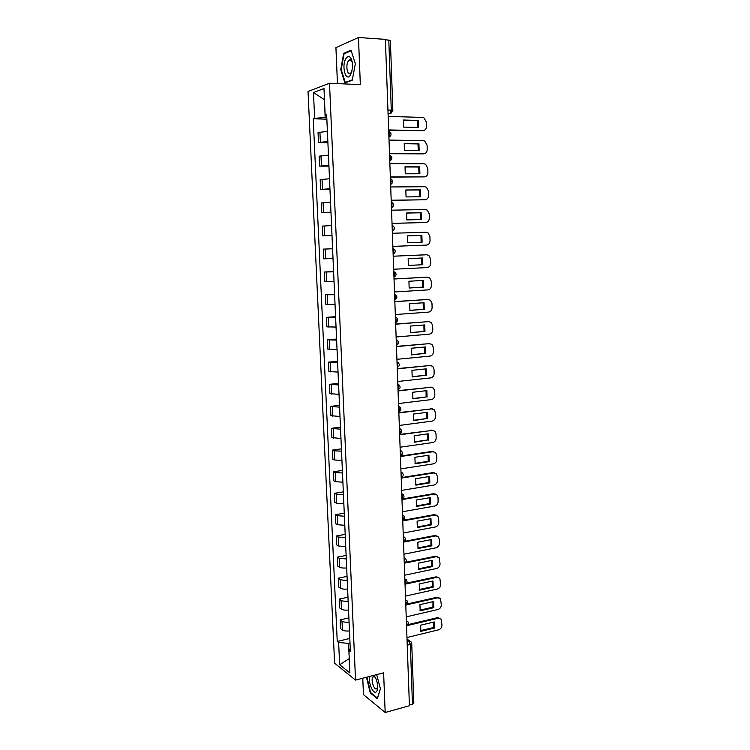 <?xml version="1.0" encoding="UTF-8"?>
<svg xmlns="http://www.w3.org/2000/svg" width="750" height="750" viewBox="0 0 750 750"><rect width="100%" height="100%" fill="white"/><g stroke="black" fill="none" stroke-linecap="round" stroke-linejoin="round"><path stroke-width="1.12" d="M362.766 678.225L363.459 694.622L385.181 712.5L409.416 705.731L385.387 39.375L358.472 37.5L335.925 47.653L337.453 83.606M329.503 83.241L308.025 91.453L334.603 663.188L355.528 680.091L329.503 83.241L360.338 84.647L358.472 37.5M385.181 712.5L383.616 672.825L355.528 680.091M407.241 645.328L411.731 643.566L413.841 703.041L412.453 704.166L410.334 644.559L408.872 641.006L407.044 639.797M409.387 705.019L412.453 704.166M385.397 39.722L390.375 40.434L392.85 110.447L391.294 110.156L388.791 39.956M327.403 131.344L318.038 132.581L318.497 142.575L327.844 141.422M327.909 142.725L318.497 142.575M328.453 155.119L319.116 156.178L319.566 166.116L328.894 165.141M328.941 166.153L319.566 166.116M329.494 178.753L320.175 179.634L320.625 189.506L329.934 188.7M329.972 189.431L320.625 189.506M330.534 202.238L321.234 202.941L321.684 212.756L330.966 212.128M330.994 212.569L321.684 212.756M331.566 225.572L322.284 226.097L322.734 235.856L331.997 235.397M332.006 235.566L322.734 235.856M332.587 248.756L323.334 249.122L323.775 258.816L333.019 258.525M333.609 271.809L324.375 272.006L324.806 281.644L334.031 281.512M333.591 271.547L324.375 272.006M334.613 294.713L325.406 294.741L325.837 304.322L335.044 304.359M334.594 294.178L325.406 294.741M335.625 317.475L326.428 317.344L326.859 326.859L336.047 327.066M335.587 316.678L326.428 317.344M336.619 340.106L327.45 339.806L327.881 349.266L337.041 349.631M336.572 339.047L327.45 339.806M337.613 362.587L328.463 362.137L328.894 371.541L338.034 372.066M337.556 361.266L328.463 362.137M338.606 384.938L329.475 384.328L329.897 393.675L339.019 394.359M338.531 383.363L329.475 384.328M339.581 407.156L330.478 406.388L330.9 415.678L339.994 416.512M339.506 405.328L330.478 406.388M340.556 429.234L331.472 428.306L331.884 437.55L340.969 438.534M340.463 427.153L331.472 428.306M341.531 451.181L334.303 450.797L332.456 450.103L332.878 459.291L334.725 460.012L341.934 460.425M341.428 448.856L332.456 450.103M342.488 472.997L335.287 472.538L333.441 471.769L333.853 480.9L335.7 481.697L342.9 482.184M342.375 470.428L333.441 471.769M343.444 494.681L336.262 494.156L334.425 493.303L334.828 502.378L336.675 503.259L343.847 503.812M343.322 491.869L334.425 493.303M344.4 516.234L337.238 515.644L335.391 514.716L335.803 523.734L337.641 524.691L344.803 525.319M344.269 513.178L335.391 514.716M345.347 537.666L338.203 537L336.356 535.997L336.769 544.959L338.606 546L345.741 546.684M345.197 534.375L336.356 535.997M346.284 558.956L339.159 558.225L337.322 557.147L337.725 566.062L339.562 567.178C341.128 567.975 343.5 568.228 346.688 567.928M346.134 555.441L337.322 557.147M347.222 580.134C344.044 580.434 341.681 580.163 340.116 579.338L338.278 578.175L338.672 587.044L340.509 588.225C342.075 589.078 344.447 589.35 347.616 589.05M347.053 576.384L338.278 578.175M348.15 601.181C344.991 601.491 342.619 601.2 341.062 600.319L339.225 599.091L339.619 607.894L341.456 609.159C343.022 610.059 345.384 610.359 348.544 610.05M347.972 597.197L339.225 599.091M349.078 622.106C345.919 622.425 343.566 622.116 342 621.178L340.162 619.875L340.566 628.631L342.394 629.963C343.959 630.919 346.312 631.238 349.462 630.919M348.891 617.897L340.162 619.875M324.478 99.778L325.144 117.478L326.794 117.525M325.144 117.478L314.644 118.322L313.463 92.513L323.981 88.566L325.153 114.966L326.7 115.472M350.25 648.675L348.9 650.297L350.372 651.413L326.653 114.478L325.153 114.966M348.9 650.297L349.903 672.956L339.656 664.734L338.634 642.516L348.478 643.35L349.275 658.706M314.644 118.322L313.219 118.781L337.238 641.447L338.634 642.516M352.228 80.231L355.359 63.741L351.009 50.184L343.688 53.344L340.725 69.609L344.916 82.941L352.228 80.231M366.431 677.269L370.284 692.934L377.344 698.644L380.428 688.819L376.669 674.625M349.266 658.594L339.656 664.734M349.997 642.984L348.478 643.35M324.478 99.731L313.463 92.513M326.859 119.156L313.219 118.781M349.8 638.475L337.238 641.447M341.241 69.638L340.725 69.609M344.906 53.419L343.688 53.344M370.875 692.775L370.284 692.934M366.825 677.578L366.3 677.719M403.35 120.291L417.234 120.684L417.534 127.444M388.65 129.928L422.859 130.697L388.659 130.181M418.181 120.431L403.434 120.019L403.669 127.106L418.406 127.463L418.181 120.431L417.234 120.684M422.859 130.697C425.128 130.481 426.337 129.019 426.478 126.319L426.347 122.006L423.891 117.806L422.438 117.422L388.163 116.409M404.166 143.7L417.984 143.916L418.266 150.684M389.503 153.506L423.591 153.863L389.513 153.703M418.931 143.709L404.231 143.484L404.475 150.525L419.156 150.694L418.931 143.709L417.984 143.916M423.591 153.863C425.859 153.619 427.059 152.147 427.2 149.466L427.069 145.172L424.753 141.094L423.178 140.662L389.016 140.072M404.972 166.969L418.725 167.016L418.997 173.794M390.347 176.944L424.312 176.878L390.356 177.094M419.672 166.847L405.028 166.8L405.262 173.794L419.897 173.784L419.672 166.847L418.725 167.016M424.312 176.878C426.572 176.606 427.772 175.134 427.913 172.463L427.781 168.197L425.597 164.241L423.9 163.763L389.869 163.584M345.712 58.913C341.184 66.872 346.303 83.175 350.7 74.597L352.369 68.681C352.762 64.688 352.35 61.369 351.141 58.725C349.397 55.744 347.587 55.809 345.712 58.913M352.275 62.606L351.806 61.359C350.981 59.822 350.053 59.456 349.003 60.253L348.084 61.463C345.422 66.019 347.597 76.266 350.616 73.341L351.919 71.269M352.303 79.847L345.272 82.453L341.212 69.534L344.081 53.775L351.178 50.719M346.125 82.5L345.272 82.453M369.713 676.425C368.062 681.891 372.712 693.816 375.881 692.128C376.978 691.613 377.569 690.066 377.672 687.506C377.569 682.556 376.312 678.497 373.903 675.337M375.45 677.691L374.625 676.875L372.9 676.959C370.556 679.237 373.95 690.3 376.575 688.903L377.681 686.981M380.4 688.725L377.456 698.1L370.613 692.569L366.956 677.137M405.778 190.087L419.466 189.966L419.719 196.753M391.191 200.231L425.034 199.763L391.191 200.334M420.413 189.844L405.816 189.966L406.05 196.922L420.628 196.744L420.413 189.844L419.466 189.966M425.034 199.763C427.284 199.462 428.484 197.981 428.625 195.328L428.494 191.091L426.431 187.247L424.631 186.722L390.703 186.956M406.575 213.066L420.206 212.784L420.441 219.572M392.025 223.378L425.756 222.497L392.025 223.425M421.144 212.691L406.603 212.991L406.837 219.909L421.369 219.553L421.144 212.691L420.206 212.784M425.756 222.497C427.997 222.178 429.188 220.697 429.328 218.053L429.197 213.834L427.256 210.113L425.344 209.541L391.547 210.188M407.372 235.903L420.938 235.463L421.153 242.259M426.469 245.1L392.85 246.384L426.469 245.1C428.7 244.753 429.891 243.272 430.031 240.638L429.9 236.447L428.072 232.838L426.066 232.228L392.381 233.269M421.875 235.406L407.381 235.884L407.616 242.747L422.091 242.222L421.875 235.406L420.938 235.463M408.375 265.416L421.884 264.769L421.669 258.028M393.675 269.241L427.181 267.572C429.403 267.197 430.584 265.706 430.725 263.081L430.603 258.919L428.869 255.422L426.778 254.766L393.206 256.219L425.953 254.784M422.812 264.759L422.597 257.981L408.15 258.628L408.384 265.453L421.884 264.769M409.125 287.944L422.597 287.128L422.409 280.481M394.022 278.953L426.984 277.172M423.534 287.166L423.319 280.425L408.928 281.241L409.153 288.028L422.597 287.128M394.491 291.966L427.884 289.903C430.106 289.509 431.278 288.009 431.419 285.403L431.297 281.259L429.666 277.875L426.544 277.162M394.031 279.019L427.481 277.181M409.866 310.331L423.319 309.356L423.15 302.794M394.838 301.566L427.997 299.447M424.256 309.431L424.041 302.728L409.688 303.712L409.922 310.463L423.319 309.356M395.306 314.55L428.588 312.103C430.791 311.681 431.972 310.172 432.113 307.584L431.981 303.469L430.444 300.188L427.247 299.4M394.847 301.678L428.184 299.456M410.616 332.578L424.031 331.462L423.881 324.975M395.653 324.047L428.944 321.591M424.959 331.556L424.753 324.909L410.447 326.053L410.681 332.756L424.031 331.462M396.122 336.994L429.281 334.172C431.484 333.722 432.656 332.213 432.797 329.634L432.666 325.547L431.222 322.359L427.95 321.506M395.653 324.206L428.888 321.6M411.347 354.703L424.744 353.428L424.603 347.025M396.459 346.388L429.788 343.594M425.672 353.559L425.456 346.95L411.206 348.253L411.431 354.919L424.744 353.428M396.928 359.306L429.975 356.1C432.169 355.641 433.341 354.122 433.472 351.553L433.35 347.484L431.981 344.409L428.644 343.481M396.469 346.594L429.581 343.603M412.087 376.688L425.447 375.262L425.325 368.944M397.256 368.597L430.622 365.466M426.375 375.431L426.159 368.85L411.956 370.322L412.181 376.95L425.447 375.262M397.725 381.488L430.659 377.906C432.853 377.419 434.016 375.891 434.156 373.341L434.025 369.3L432.731 366.309L429.337 365.325M397.266 368.85L430.266 365.484M412.809 398.541L426.141 396.966L426.047 390.731M398.053 390.666L431.447 387.216M427.069 397.172L426.863 390.637L412.706 392.259L412.931 398.85L426.141 396.966M398.522 403.528L431.344 399.581C433.528 399.075 434.691 397.547 434.822 394.997L434.7 390.984L433.472 388.087L430.022 387.047M398.062 390.966L430.95 387.234M413.541 420.272L426.844 418.538L426.759 412.387M398.85 412.613L432.272 408.844M427.762 418.781L427.556 412.284L413.447 414.066L413.672 420.609L426.844 418.538M399.309 425.438L432.028 421.134C434.203 420.6 435.356 419.062 435.497 416.531L435.366 412.538L434.213 409.734L430.706 408.628M398.859 412.95L431.634 408.853M414.262 441.863L427.528 439.988L427.462 433.912M399.628 434.419L433.078 430.341M428.456 440.269L428.25 433.809L414.188 435.75L414.413 442.247L427.528 439.988M400.097 447.216L432.703 442.556C434.869 441.994 436.022 440.456 436.163 437.934L436.031 433.969L434.934 431.25L431.381 430.087M399.647 434.803L432.319 430.35M414.984 463.341L428.222 461.316L428.166 455.316M400.416 456.094L432.066 451.425L433.875 451.706M429.141 461.625L428.934 455.203L414.919 457.294L415.144 463.762L429.141 461.625L428.222 461.316M400.875 468.863L433.369 463.847C435.534 463.266 436.678 461.728 436.819 459.216L436.697 455.269L435.656 452.634L432.066 451.425M400.434 456.534L432.984 451.716M415.697 484.678L428.906 482.512L428.869 476.588M401.194 477.647L432.731 472.631L434.662 472.959M429.825 482.85L429.619 476.475L415.65 478.716L415.875 485.147L429.825 482.85L428.906 482.512M401.653 490.388L434.044 485.016C436.191 484.416 437.334 482.869 437.475 480.375L437.353 476.447L436.369 473.897L432.731 472.631M401.212 478.125L433.659 472.959M416.4 505.903L429.581 503.587L429.562 497.747M402.206 499.031L433.397 493.716L435.431 494.081M430.5 503.962L430.294 497.616L416.381 500.006L416.597 506.4L430.5 503.962L429.581 503.587M402.422 511.781L434.7 506.062C436.847 505.444 437.991 503.888 438.131 501.403L438.009 497.503L437.072 495.028L433.397 493.716M401.981 499.594L434.325 494.072M417.113 526.997L430.256 524.55L430.256 518.766M403.584 520.209L434.062 514.678L436.2 515.091M431.175 524.944L430.969 518.634L417.103 521.184L417.319 527.531L431.175 524.944L430.256 524.55M403.191 533.044L435.366 526.987C437.503 526.35 438.637 524.784 438.778 522.319L438.656 518.438L437.766 516.028L434.062 514.678M402.75 520.931L434.991 515.072M417.816 547.969L430.931 545.381L430.941 539.672M404.7 541.312L434.728 535.528L436.959 535.969M431.85 545.812L431.644 539.541L417.816 542.222L418.031 548.541L431.85 545.812L430.931 545.381M403.95 554.184L436.022 547.8C438.15 547.125 439.284 545.569 439.425 543.113L439.303 539.25L438.459 536.916L434.728 535.528M403.519 542.137L435.647 535.941M418.509 568.819L431.597 566.091L431.625 560.456M405.703 562.294L435.384 556.247L437.7 556.734M432.516 566.55L432.309 560.316L418.528 563.147L418.744 569.428L432.516 566.55L431.597 566.091M404.709 575.203L436.669 568.481C438.797 567.788 439.931 566.222 440.062 563.775L439.144 557.672L435.384 556.247M404.381 563.203L436.303 556.697M419.203 589.547L432.262 586.678L432.3 581.119M406.641 583.162L436.031 576.844L438.441 577.369M433.172 587.175L432.975 580.978L419.241 583.95L419.447 590.194L433.172 587.175L432.262 586.678M405.459 596.1L437.325 589.041C439.444 588.337 440.569 586.763 440.709 584.325L439.819 578.306L436.031 576.844M405.675 584.053L436.95 577.322M419.897 610.153L432.919 607.153L432.975 601.659M407.531 603.909L436.688 597.328L439.163 597.891M433.837 607.678L433.631 601.509L419.944 604.631L420.15 610.837L433.837 607.678L432.919 607.153M406.209 616.866L437.963 609.487C440.081 608.756 441.206 607.181 441.337 604.763L440.494 598.828L436.688 597.328M406.781 604.809L437.597 597.834M420.581 630.647L433.575 627.506L433.641 622.087M408.384 624.544L437.325 617.691L439.884 618.3M434.484 628.059L434.288 621.938L420.647 625.191L420.853 631.359L434.484 628.059L433.575 627.506M406.959 637.519L438.609 629.822C440.709 629.072 441.834 627.488 441.975 625.078L441.159 619.228L437.325 617.691M407.775 625.453L438.244 618.234M406.547 626.259L407.166 624.375L406.388 621.609M405.797 605.391L406.416 603.469L405.628 600.712M405.038 584.4L405.656 582.441L404.869 579.694M404.278 563.278L404.897 561.281L404.109 558.544M403.509 542.034L404.128 540L403.341 537.272M402.741 520.669L403.359 518.587L402.572 515.878M401.972 499.172L402.581 497.044L401.794 494.344M401.184 477.544L401.803 475.378L401.016 472.688M400.406 455.784L401.025 453.581L400.228 450.9M399.413 428.438L400.641 429.113C402.281 431.053 401.953 432.638 399.656 433.856L400.228 431.653L399.441 428.991M398.906 411.834L399.441 409.584L398.644 406.931M397.828 384.272L398.972 384.891C400.725 386.859 400.406 388.472 398.025 389.719L398.644 387.384L397.838 384.75M397.219 367.425L397.838 365.053L397.041 362.428M396.403 345L397.031 342.581L396.225 339.975M395.597 322.434L396.216 319.978L395.409 317.381M394.772 299.738L395.4 297.225L394.594 294.647M393.947 276.891L394.575 274.341L393.769 271.772M393.122 253.903L393.741 251.306L392.934 248.756M392.288 230.775L392.916 228.131L392.1 225.591M391.453 207.506L392.072 204.816L391.256 202.294M390.6 184.088L391.228 181.35L390.413 178.837M389.756 160.528L390.375 157.744L389.559 155.241M388.903 136.819L389.522 133.978L388.706 131.503M407.1 641.438L408.872 641.006L410.953 641.737L411.731 643.566M388.078 114.169L390.309 113.447L391.294 110.156L387.938 110.044M388.059 113.569L389.981 113.634L391.837 112.744M341.456 609.159L341.062 600.319M340.509 588.225L340.116 579.338M339.562 567.178L339.159 558.225M338.606 546L338.203 537M337.641 524.691L337.238 515.644M336.675 503.259L336.262 494.156M335.7 481.697L335.287 472.538M334.725 460.012L334.303 450.797M333.741 438.188L333.319 428.916M332.747 416.241L332.325 406.913M331.753 394.153L331.322 384.769M330.75 371.934L330.319 362.494M329.738 349.584L329.306 340.078M328.725 327.094L328.294 317.531M327.703 304.462L327.262 294.844M326.672 281.691L326.231 272.016M325.641 258.778L325.2 249.047M324.6 235.734L324.15 225.938M323.55 212.541L323.1 202.678M322.5 189.197L322.05 179.278M321.431 165.712L320.981 155.738M320.372 142.078L319.913 132.037M342.394 629.963L342 621.178M388.912 137.278L390.028 136.528M389.766 160.95L390.825 160.247M390.619 184.472L391.613 183.825M391.462 207.853L392.391 207.263M392.297 231.084L393.159 230.55M393.131 254.166L393.909 253.706M393.956 277.116L394.659 276.713M394.781 299.916L395.391 299.578M395.597 322.584L396.112 322.303M397.022 361.978L398.128 362.578C399.928 364.547 399.628 366.169 397.219 367.444M398.625 406.425L399.806 407.072C401.503 409.022 401.184 410.625 398.841 411.853L398.822 411.853M400.209 450.328L401.456 451.022C403.05 452.953 402.722 454.519 400.463 455.728L400.397 455.738M400.988 472.078L402.272 472.791C403.819 474.713 403.481 476.269 401.269 477.469L401.184 477.478M401.775 493.706L403.078 494.438C404.578 496.35 404.25 497.897 402.075 499.078L401.962 499.097M402.544 515.203L403.875 515.944C405.338 517.847 405 519.384 402.863 520.556L402.741 520.584M403.312 536.569L404.672 537.328C406.097 539.222 405.759 540.75 403.65 541.922L403.509 541.95M404.081 557.812L405.459 558.581C406.847 560.475 406.509 561.994 404.438 563.147L404.278 563.184M404.841 578.925L406.238 579.703C407.597 581.587 407.25 583.106 405.216 584.259L405.038 584.297M405.6 599.916L407.016 600.712C408.337 602.587 407.991 604.097 405.984 605.241L405.797 605.288M406.35 620.784L407.784 621.581C409.078 623.456 408.731 624.966 406.753 626.1L406.547 626.156M426.778 254.766L425.831 254.794M388.912 137.109C391.659 135.366 391.744 133.537 389.147 131.606M389.766 160.791C392.475 159.113 392.587 157.303 390.094 155.363M390.609 184.312C393.291 182.7 393.422 180.919 391.031 178.969M391.453 207.703C394.097 206.137 394.256 204.384 391.95 202.425M392.297 230.944C394.894 229.434 395.091 227.7 392.859 225.731M393.131 254.034C395.691 252.581 395.906 250.866 393.759 248.897M393.956 276.994C396.488 275.578 396.722 273.891 394.659 271.922M394.781 299.812C397.284 298.434 397.528 296.766 395.541 294.797M395.597 322.5C398.062 321.15 398.334 319.5 396.412 317.531M396.412 345.038C398.85 343.734 399.141 342.094 397.275 340.125M388.05 113.381L390.309 113.447L392.85 110.447M407.016 639.141L409.8 640.978M351.141 60.384L349.003 60.253M351.806 61.359L351.141 58.725M374.184 676.631L372.9 676.959M374.625 676.875L373.631 675.413"/></g></svg>
